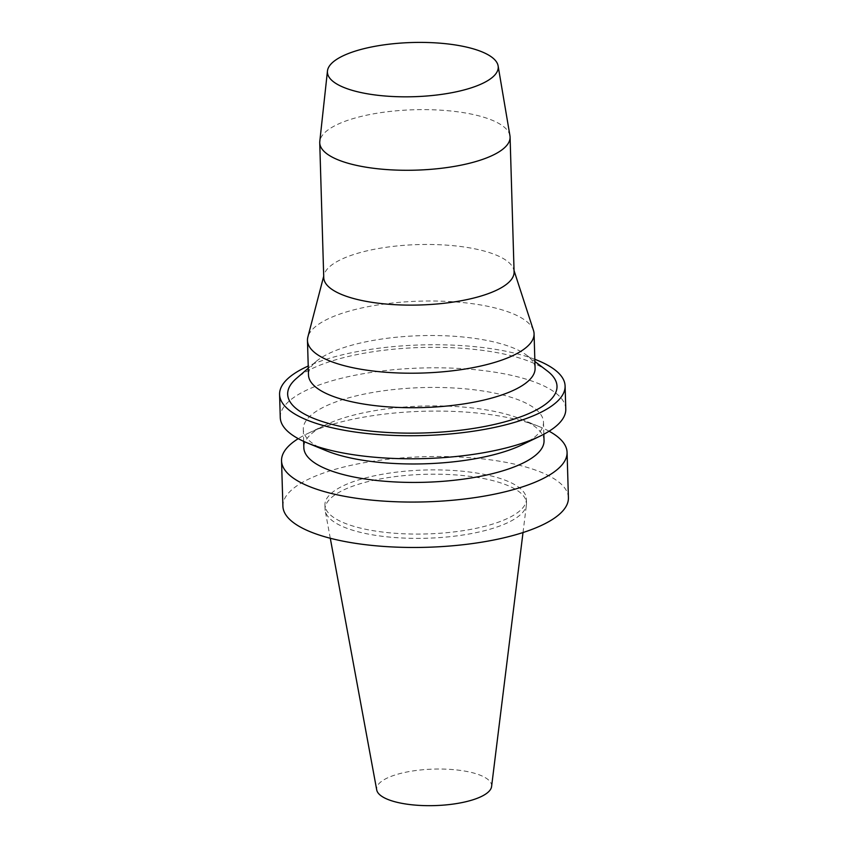 <?xml version="1.0" encoding="UTF-8"?>
<svg xmlns="http://www.w3.org/2000/svg" width="848" height="848" viewBox="0 0 848 848"><rect width="100%" height="100%" fill="white"/><g stroke="black" fill="none" stroke-linecap="round" stroke-linejoin="round"><path stroke-width="0.64" stroke-dasharray="4.24 3.18" d="M491.586 786.541A57.526 18.253 -1.7 0 0 468.944 771.892A57.526 18.253 -1.7 0 0 407.104 771.956A57.526 18.253 -1.7 0 0 376.724 789.954M486.773 479.194A100.774 31.97 -1.7 0 0 380.625 478.887A100.774 31.97 -1.7 0 0 325.06 509.266A100.774 31.97 -1.7 0 0 325.229 510.825A100.774 31.97 -1.7 0 0 426.735 538.236A100.774 31.97 -1.7 0 0 526.438 504.846A100.774 31.97 -1.7 0 0 526.513 503.288A100.774 31.97 -1.7 0 0 486.773 479.194M486.646 474.891A100.774 31.97 -1.7 0 0 380.498 474.594A100.774 31.97 -1.7 0 0 324.932 504.963A100.774 31.97 -1.7 0 0 426.608 533.943A100.774 31.97 -1.7 0 0 526.385 498.984A100.774 31.97 -1.7 0 0 486.646 474.891M568.414 497.744A142.824 45.315 -1.7 0 0 512.097 463.591A142.824 45.315 -1.7 0 0 361.64 463.167A142.824 45.315 -1.7 0 0 282.903 506.214M549.091 431.208A142.824 45.315 -1.7 0 0 539.869 426.862A142.824 45.315 -1.7 0 0 510.75 418.181A142.824 45.315 -1.7 0 0 307.188 433.773A142.824 45.315 -1.7 0 0 298.252 438.649M544.045 440.6A120.151 38.128 -1.7 0 0 521.16 419.177A120.151 38.128 -1.7 0 0 496.663 411.863A120.151 38.128 -1.7 0 0 325.409 424.986A120.151 38.128 -1.7 0 0 303.838 447.723M521.923 444.882A120.151 38.128 -1.7 0 0 543.494 422.134A120.151 38.128 -1.7 0 0 496.112 393.408A120.151 38.128 -1.7 0 0 369.537 393.048A120.151 38.128 -1.7 0 0 303.298 429.268A120.151 38.128 -1.7 0 0 326.173 450.691M565.786 409.054A142.824 45.315 -1.7 0 0 509.457 374.901A142.824 45.315 -1.7 0 0 359.011 374.477A142.824 45.315 -1.7 0 0 280.264 417.534M534.823 359.308A142.824 45.315 -1.7 0 0 508.779 351.846A142.824 45.315 -1.7 0 0 308.227 366.039M547.289 370.947A134.726 42.75 -1.7 0 0 503.882 354.019A134.726 42.75 -1.7 0 0 296.461 378.388M535.088 368.265A113.356 35.966 -1.7 0 0 526.915 355.397A113.356 35.966 -1.7 0 0 490.388 341.15A113.356 35.966 -1.7 0 0 315.88 361.661A113.356 35.966 -1.7 0 0 308.492 374.986M533.487 330.434A113.356 35.966 -1.7 0 0 489.37 306.637A113.356 35.966 -1.7 0 0 374.699 305.46A113.356 35.966 -1.7 0 0 307.845 337.133M514.089 271.964A95.22 30.21 -1.7 0 0 513.602 269.198A95.22 30.21 -1.7 0 0 476.544 249.195A95.22 30.21 -1.7 0 0 380.222 248.21A95.22 30.21 -1.7 0 0 324.063 274.816A95.22 30.21 -1.7 0 0 323.745 277.614M509.955 135.797A95.22 30.21 -1.7 0 0 472.537 114.353A95.22 30.21 -1.7 0 0 374.127 113.727A95.22 30.21 -1.7 0 0 319.791 141.436M523.015 532.544L526.438 504.846M330.285 538.257L325.229 510.825M526.513 503.288L526.385 498.984M325.06 509.266L324.932 504.963M325.409 424.986L307.188 433.773M521.16 419.177L539.869 426.862M543.854 434.218L543.494 422.134M303.658 441.352L303.298 429.268M315.88 361.661L308.29 368.202M526.915 355.397L534.887 361.481M324.063 274.816L323.703 276.225M513.602 269.198L514.047 270.576"/><path stroke-width="1.27" d="M330.285 538.257L376.724 789.954A57.526 18.253 -1.7 0 0 434.674 805.6A57.526 18.253 -1.7 0 0 491.586 786.541L523.015 532.544M298.252 438.649A142.824 45.315 -1.7 0 0 281.547 460.803L282.903 506.214A142.824 45.315 -1.7 0 0 427 547.278A142.824 45.315 -1.7 0 0 568.414 497.744L567.068 452.334A142.824 45.315 -1.7 0 0 549.091 431.208M281.547 460.803A142.824 45.315 -1.7 0 0 425.654 501.868A142.824 45.315 -1.7 0 0 567.068 452.334M303.658 441.352L303.838 447.723A120.151 38.128 -1.7 0 0 425.071 482.268A120.151 38.128 -1.7 0 0 544.045 440.6L543.854 434.218M308.227 366.039A142.824 45.315 -1.7 0 0 279.586 394.468L280.264 417.534A142.824 45.315 -1.7 0 0 307.464 442.995L326.173 450.691A120.151 38.128 -1.7 0 0 521.923 444.882L540.144 436.095A142.824 45.315 -1.7 0 0 565.786 409.054L565.097 385.999A142.824 45.315 -1.7 0 0 534.823 359.308M307.464 442.995A142.824 45.315 -1.7 0 0 540.144 436.095M279.586 394.468A142.824 45.315 -1.7 0 0 423.682 435.533A142.824 45.315 -1.7 0 0 565.097 385.999M308.29 368.202L296.461 378.388A134.726 42.75 -1.7 0 0 423.608 432.968A134.726 42.75 -1.7 0 0 547.289 370.947L534.887 361.481M323.703 276.225L307.845 337.133A113.356 35.966 -1.7 0 0 307.464 340.472L308.492 374.986A113.356 35.966 -1.7 0 0 422.855 407.57A113.356 35.966 -1.7 0 0 535.088 368.265L534.07 333.741A113.356 35.966 -1.7 0 0 533.487 330.434L514.047 270.576M307.464 340.472A113.356 35.966 -1.7 0 0 421.827 373.056A113.356 35.966 -1.7 0 0 534.07 333.741M327.466 70.956L319.791 141.436A95.22 30.21 -1.7 0 0 319.738 142.771L323.745 277.614A95.22 30.21 -1.7 0 0 419.813 304.994A95.22 30.21 -1.7 0 0 514.089 271.964L510.083 137.122A95.22 30.21 -1.7 0 0 509.955 135.797L498.115 65.89A85.447 27.115 -1.7 0 0 464.534 46.651A85.447 27.115 -1.7 0 0 376.215 46.089A85.447 27.115 -1.7 0 0 327.466 70.956A85.447 27.115 -1.7 0 0 413.633 96.714A85.447 27.115 -1.7 0 0 498.115 65.89M319.738 142.771A95.22 30.21 -1.7 0 0 415.806 170.151A95.22 30.21 -1.7 0 0 510.083 137.122"/></g></svg>
